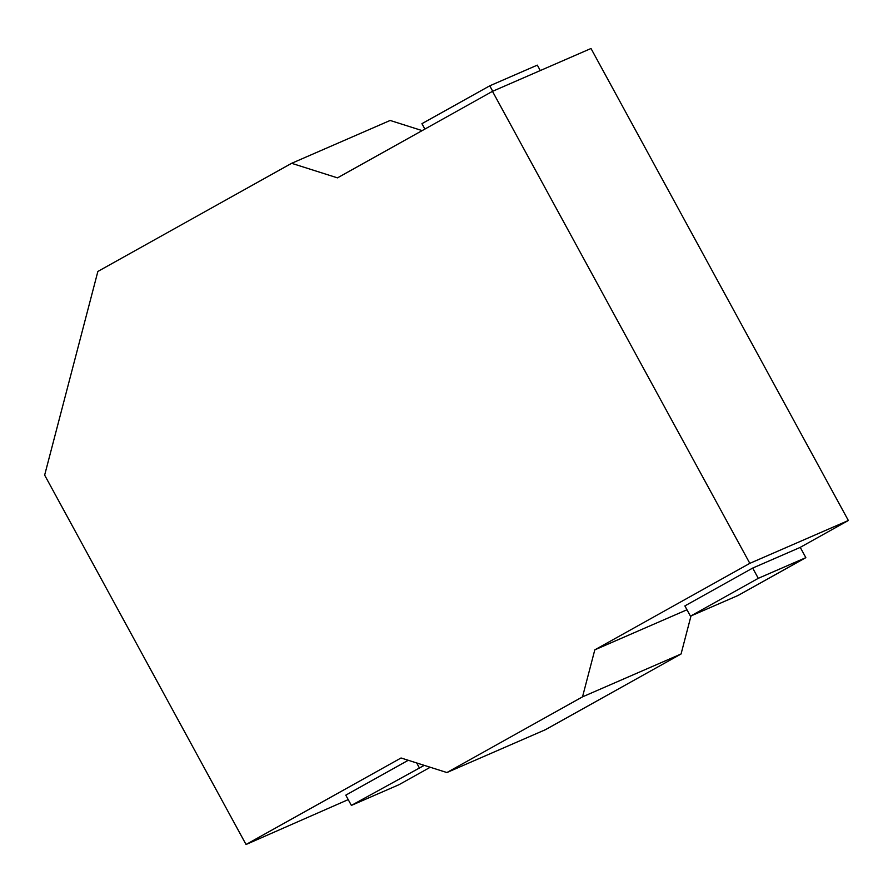 <?xml version="1.0" encoding="UTF-8"?>
<svg xmlns="http://www.w3.org/2000/svg" width="893" height="893" viewBox="0 0 893 893"><rect width="100%" height="100%" fill="white"/><g stroke="black" fill="none" stroke-linecap="round" stroke-linejoin="round"><path stroke-width="1.34" d="M594.805 649.847L582.526 696.853L446.902 772.545L401.046 757.99L246.044 844.499L44.65 475.109L97.873 271.439L291.631 163.307L337.476 177.863L492.478 91.354L749.819 563.349L594.805 649.847L686.974 609.774M492.478 91.354L591.01 48.501L848.35 520.496L749.819 563.349M291.631 163.307L390.163 120.455L422.143 130.612M348.225 799.615L246.044 844.499M424.264 765.357L351.384 805.408L345.792 795.15L408.268 760.278M691.003 615.936L681.058 654L545.433 729.693L446.902 772.545M681.058 654L582.526 696.853M800.228 547.342L805.843 557.645L758.28 578.329L690.456 616.17L684.864 605.912L752.687 568.071L799.916 547.532L848.35 520.496M430.247 767.254L398.948 784.724L351.384 805.408M416.685 762.957L419.197 767.567M424.889 129.083L421.931 123.669L489.755 85.817L492.713 91.253M540.287 70.569L537.318 65.133L489.755 85.817M805.843 557.645L738.031 595.486L690.456 616.17M752.687 568.071L758.28 578.329"/></g></svg>
